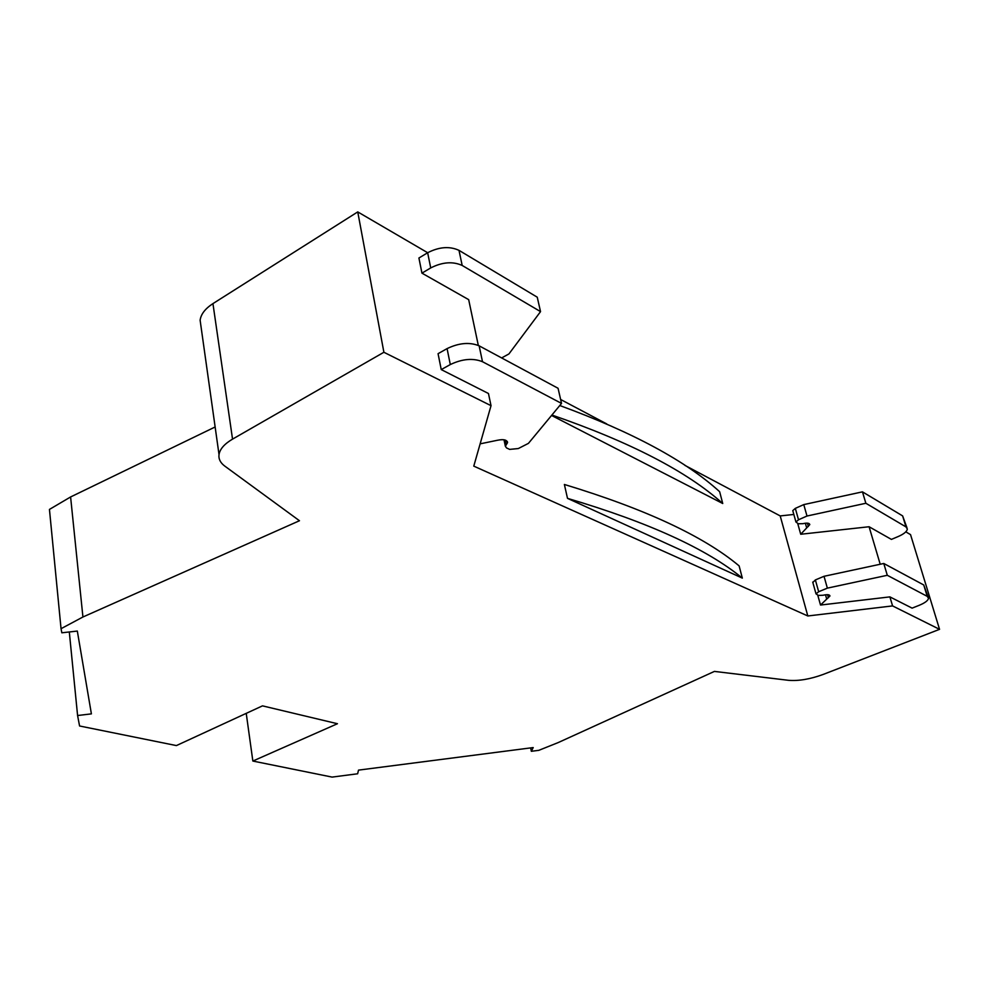 <?xml version="1.0" encoding="UTF-8"?>
<svg xmlns="http://www.w3.org/2000/svg" width="989" height="989" viewBox="0 0 989 989"><rect width="100%" height="100%" fill="white"/><g stroke="black" fill="none" stroke-linecap="round" stroke-linejoin="round"><path stroke-width="1.48" d="M201.027 326.679L200.124 320.251C200.915 314.205 205.193 308.655 212.944 303.611L357.746 211.906L427.668 252.727C439.178 246.842 449.636 246.038 458.995 250.353L537.237 297.182L540.538 311.622L508.927 353.938L501.633 357.931M560.627 399.482L606.752 423.935M684.895 465.374L780.21 515.924L793.846 514.453M905.8 531.847L910.535 534.616L939.55 629.338L892.573 605.911L889.89 596.886L912.105 608.136L919.189 605.317C924.975 602.919 928.078 600.57 928.523 598.271L927.225 596.355L887.294 575.289L827.36 588.134L818.669 591.731L816.012 593.857L818.348 595.427L823.046 595.254C827.286 594.327 829.598 594.55 829.969 595.959L820.524 605.045L889.89 596.886M200.124 320.251L219.014 454.532C218.445 458.945 220.362 462.803 224.763 466.079L299.469 520.733L82.928 617L61.046 628.695L49.45 509.422L70.602 496.96L215.132 426.976M219.014 454.532C219.941 449.031 224.454 443.9 232.539 439.128L212.944 303.611M82.928 617L70.602 496.96M61.046 628.695L61.825 632.799L77.327 631.069L91.396 713.873L77.587 715.529L79.577 725.988L176.401 745.582L262.481 705.862L337.447 723.725L252.85 761.048L246.236 713.366M69.304 631.959L77.587 715.529M252.85 761.048L332.094 777.094L357.635 773.781L358.513 770.122L533.207 747.573L531.34 751.294L538.832 750.33L558.142 742.603L714.417 671.407L788.542 680.321C798.667 681.124 810.201 679.171 823.132 674.461L939.55 629.338M880.21 564.249L869.084 526.741L891.398 539.401L898.321 536.483C903.971 533.986 906.975 531.501 907.333 529.004L905.986 526.902L865.857 503.265L806.999 516.023L798.519 519.769L795.947 522.007L792.77 510.633L795.329 508.371L803.773 504.6L862.457 491.854L902.623 515.899L906.95 527.743M797.703 523.441L800.719 534.258L869.084 526.741M892.573 605.911L807.815 615.974L780.21 515.924M817.742 595.143L820.524 605.045M551.553 415.467L722.736 503.512L719.646 491.706C685.76 460.886 632.466 432.168 559.786 405.515M807.815 615.974L473.78 466.128L491.026 405.675L488.455 393.498L441.242 369.589L438.065 353.679L447.077 348.61C458.958 342.886 469.651 341.959 479.146 345.829L558.068 388.281L561.529 403.413L482.496 361.714C472.989 357.919 462.259 358.859 450.304 364.558L441.242 369.589M742.331 578.12L739.117 565.881C703.5 536.137 645.248 509.001 564.373 484.462L567.501 498.357L742.331 578.12C706.776 548.895 648.5 522.316 567.501 498.357M478.317 345.421L468.675 299.642L421.944 273.149L430.722 267.92C442.318 262.036 452.801 261.22 462.184 265.46L540.538 311.622M430.722 267.92L427.656 252.751L418.916 258.005L421.944 273.149M491.026 405.675L383.893 352.269L357.746 211.906M383.893 352.269L232.539 439.128M531.34 751.294L530.648 747.907M800.719 534.258L809.806 524.578C809.398 523.045 807.111 522.736 802.944 523.676L798.308 523.762L795.947 522.007M928.164 597.109L923.738 584.969L883.783 563.483L824.022 576.303L815.369 579.937L812.834 582.472M551.911 415.034C630.364 442.12 687.306 471.617 722.736 503.512M507.308 441.477L507.542 442.615C506.949 439.771 503.512 438.992 497.244 440.303L480.135 443.851M507.542 442.615L505.367 446.262L506.566 447.943L509.632 449.389L518.31 448.549L528.435 443.369L561.529 403.413M862.457 491.854L865.857 503.265M803.773 504.6L806.999 516.023M827.36 588.134L824.022 576.303M887.294 575.289L883.783 563.483M806.616 527.681L805.355 523.206M826.656 598.889L825.506 594.785M450.304 364.558L447.077 348.61M902.623 515.899L905.986 526.902M795.329 508.371L798.519 519.769M808.334 526.469L807.395 523.144M828.423 597.739L827.57 594.686M818.669 591.731L815.369 579.937M927.225 596.355L923.738 584.969M458.995 250.353L462.184 265.46M482.496 361.714L479.146 345.829M506.294 444.704L505.317 440.093M812.723 582.076L816.012 593.857M503.994 439.771L505.367 446.262"/></g></svg>

